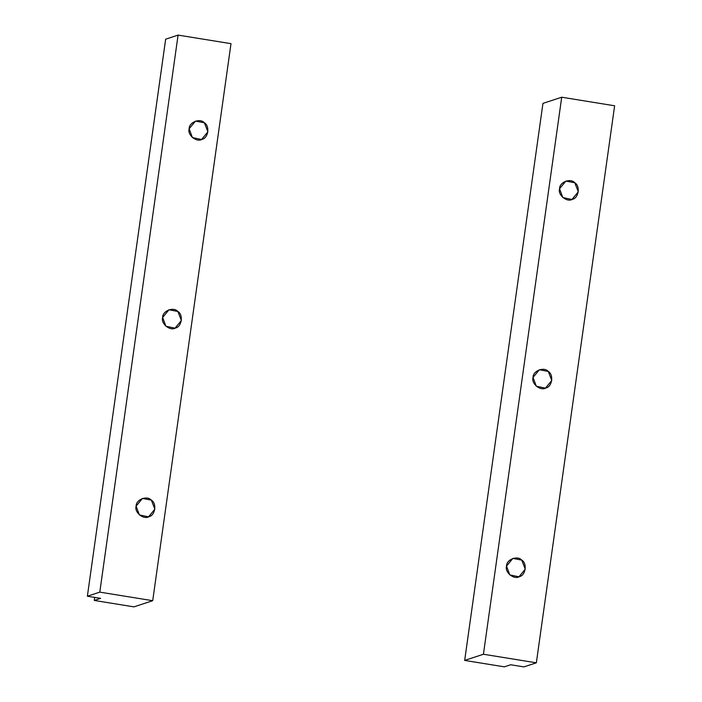 <?xml version="1.0" encoding="UTF-8"?>
<svg xmlns="http://www.w3.org/2000/svg" width="702" height="702" viewBox="0 0 702 702"><rect width="100%" height="100%" fill="white"/><g stroke="black" fill="none" stroke-linecap="round" stroke-linejoin="round"><path stroke-width="1.05" d="M559.555 188.759L562.811 197.552L571.954 199.473L578.299 191.786L574.78 182.766L565.9 181.072L559.555 188.759C559.327 182.204 570.507 177.799 574.78 182.766C580.449 185.925 578.738 198.069 572.455 199.298C567.014 202.694 557.537 194.945 559.555 188.759M533.046 377.43L536.293 386.223L545.436 388.145L551.781 380.458L548.262 371.437L539.382 369.743L533.046 377.43C532.809 370.875 543.997 366.47 548.262 371.437C553.931 374.596 552.22 386.741 545.937 387.969C540.496 391.365 531.019 383.617 533.046 377.43M506.528 566.102L509.784 574.894L518.927 576.816L525.263 569.129L521.744 560.108L512.872 558.415L506.528 566.102C506.3 559.547 517.479 555.142 521.744 560.108C527.413 563.267 525.71 575.421 519.419 576.64C513.978 580.036 504.51 572.288 506.528 566.102M504.352 666.839L510.687 664.759L523.92 666.9L536.346 662.811L483.424 654.246L464.671 660.415L504.352 666.839L464.671 660.415L542.953 103.387L561.714 97.218L614.627 105.783L536.346 662.811L523.92 666.9L510.687 664.759L504.352 666.839M542.953 103.387L464.671 660.415L483.424 654.246L561.714 97.218L542.953 103.387M561.714 97.218L483.424 654.246L536.346 662.811L614.627 105.783L561.714 97.218M189.154 128.782L192.409 137.574L201.553 139.505L207.897 131.818L204.37 122.789L195.498 121.095L189.154 128.782C188.926 122.227 200.105 117.822 204.37 122.789C210.047 125.948 208.336 138.101 202.053 139.321C196.613 142.717 187.136 134.968 189.154 128.782M162.645 317.453L165.891 326.246L175.035 328.176L181.379 320.489L177.86 311.46L168.98 309.766L162.645 317.453C162.408 310.898 173.596 306.502 177.86 311.46C183.529 314.619 181.818 326.772 175.535 327.992C170.095 331.388 160.618 323.64 162.645 317.453M136.127 506.124L139.382 514.926L148.526 516.847L154.861 509.161L151.342 500.131L142.471 498.438L136.127 506.124C135.898 499.57 147.078 495.173 151.342 500.131C157.011 503.29 155.309 515.443 149.017 516.663C143.577 520.059 134.108 512.311 136.127 506.124M165.654 39.189L178.08 35.1L230.993 43.664L152.711 600.701L99.798 592.128L178.08 35.1L165.654 39.189L87.373 596.217L165.654 39.189M100.605 598.358L87.373 596.217L99.798 592.128L87.373 596.217L100.605 598.358L94.27 600.438L133.95 606.87L152.711 600.701L133.95 606.87L94.27 600.438L100.605 598.358M94.691 597.402L94.27 600.438L94.691 597.402M152.711 600.701L230.993 43.664L178.08 35.1L99.798 592.128L152.711 600.701"/></g></svg>
